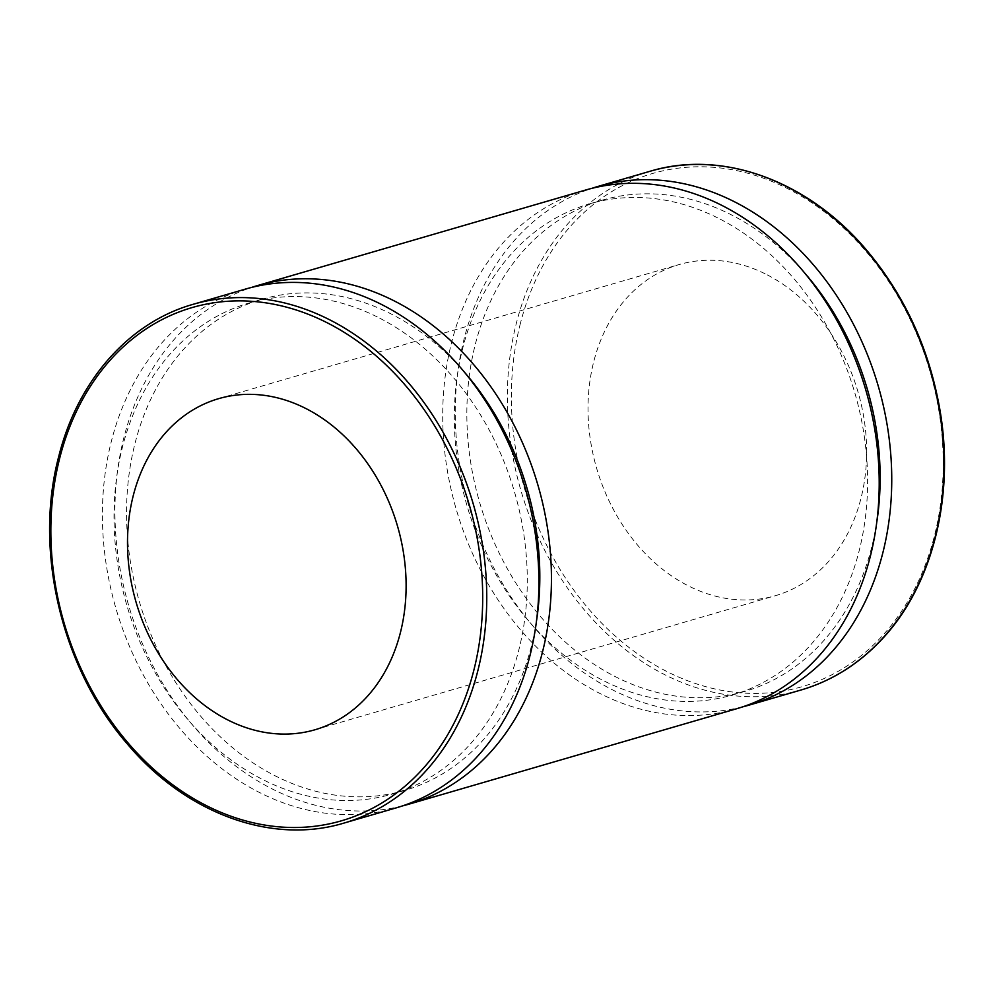 <?xml version="1.0" encoding="UTF-8"?>
<svg xmlns="http://www.w3.org/2000/svg" width="994" height="994" viewBox="0 0 994 994"><rect width="100%" height="100%" fill="white"/><g stroke="black" fill="none" stroke-linecap="round" stroke-linejoin="round"><path stroke-width="0.75" stroke-dasharray="4.97 3.73" d="M742.704 706.846A270.132 213.288 73.8 0 1 468.696 505.424A270.132 213.288 73.8 0 1 591.741 188.388M767.194 274.841A172.422 136.141 73.8 0 1 866.569 446.356A172.422 136.141 73.8 0 1 775.531 595.654A172.422 136.141 73.8 0 1 596.611 468.174A172.422 136.141 73.8 0 1 679.113 264.566A172.422 136.141 73.8 0 1 767.194 274.841M396.159 807.886A270.132 213.288 73.8 0 1 115.863 608.166A270.132 213.288 73.8 0 1 245.12 289.179M379.783 318.217A255.756 201.944 73.8 0 1 527.193 572.631A255.756 201.944 73.8 0 1 392.145 794.094A255.756 201.944 73.8 0 1 126.747 604.986A255.756 201.944 73.8 0 1 249.146 302.971A255.756 201.944 73.8 0 1 379.783 318.217M536.511 620.915A255.756 201.944 73.8 0 1 404.67 790.441A255.756 201.944 73.8 0 1 139.284 601.345A255.756 201.944 73.8 0 1 261.671 299.318A255.756 201.944 73.8 0 1 392.307 314.564A255.756 201.944 73.8 0 1 463.912 371.57M402.396 805.935A270.132 213.288 73.8 0 1 128.388 604.514A270.132 213.288 73.8 0 1 251.42 287.477M736.467 708.797A270.132 213.288 73.8 0 1 456.171 509.065A270.132 213.288 73.8 0 1 585.441 190.09M720.091 219.115A255.756 201.944 73.8 0 1 867.501 473.529A255.756 201.944 73.8 0 1 732.454 695.005A255.756 201.944 73.8 0 1 467.068 505.896A255.756 201.944 73.8 0 1 589.454 203.882A255.756 201.944 73.8 0 1 720.091 219.115M876.832 521.825A255.756 201.944 73.8 0 1 744.991 691.352A255.756 201.944 73.8 0 1 479.593 502.243A255.756 201.944 73.8 0 1 601.979 200.229A255.756 201.944 73.8 0 1 732.615 215.474A255.756 201.944 73.8 0 1 804.221 272.48M520.409 323.348A267.249 211.014 -106.2 0 0 777.258 691.923A267.249 211.014 -106.2 0 0 884.3 275.065A267.249 211.014 -106.2 0 0 520.409 323.348M801.152 689.96A270.132 213.288 73.8 0 1 576.234 599.929A270.132 213.288 73.8 0 1 516.495 322.69A270.132 213.288 73.8 0 1 650.113 171.254M192.973 304.363A270.132 213.288 -106.2 0 0 59.354 455.799A270.132 213.288 -106.2 0 0 119.106 733.038A270.132 213.288 -106.2 0 0 344.011 823.069M392.145 794.094L404.67 790.441M249.146 302.971L261.671 299.318M732.454 695.005L744.991 691.352M589.454 203.882L601.979 200.229M315.011 729.758L775.531 595.654M218.605 398.669L679.113 264.566"/><path stroke-width="1.49" d="M591.741 188.388A270.132 213.288 73.8 0 1 597.966 186.437A270.132 213.288 73.8 0 1 735.945 202.528A270.132 213.288 73.8 0 1 891.643 471.243A270.132 213.288 73.8 0 1 749.004 705.144A270.132 213.288 73.8 0 1 742.704 706.846M192.973 304.363L245.12 289.179A270.132 213.288 73.8 0 1 383.1 305.27A270.132 213.288 73.8 0 1 538.798 573.985A270.132 213.288 73.8 0 1 396.159 807.886L344.011 823.069A270.132 213.288 -106.2 0 0 486.65 589.169A270.132 213.288 -106.2 0 0 330.952 320.453A270.132 213.288 -106.2 0 0 192.973 304.363C128.984 322.429 77.743 380.565 58.808 456.234C33.485 550.552 61.715 668.8 127.518 744.171C185.915 813.601 271.76 845.012 344.011 823.069M306.674 408.932A172.422 136.141 73.8 0 1 406.049 580.446A172.422 136.141 73.8 0 1 315.011 729.758A172.422 136.141 73.8 0 1 136.091 602.265A172.422 136.141 73.8 0 1 218.605 398.669A172.422 136.141 73.8 0 1 306.674 408.932M463.912 371.57A255.756 201.944 73.8 0 1 536.511 620.915M251.42 287.477A270.132 213.288 73.8 0 1 257.657 285.526A270.132 213.288 73.8 0 1 395.637 301.629A270.132 213.288 73.8 0 1 551.335 570.332A270.132 213.288 73.8 0 1 408.696 804.233A270.132 213.288 73.8 0 1 402.396 805.935M257.657 285.526L585.441 190.09A270.132 213.288 73.8 0 1 723.408 206.18A270.132 213.288 73.8 0 1 879.106 474.883A270.132 213.288 73.8 0 1 736.467 708.797L408.696 804.233M804.221 272.48A255.756 201.944 73.8 0 1 876.832 521.825M650.113 171.254A270.132 213.288 73.8 0 1 788.093 187.344A270.132 213.288 73.8 0 1 943.791 456.06A270.132 213.288 73.8 0 1 801.152 689.96C831.431 681.027 857.984 664.539 880.796 640.484C932.596 586.51 955.408 495.82 939.541 407.714C928.657 347.515 904.341 294.994 866.606 250.153C808.209 180.722 722.365 149.311 650.113 171.254L597.966 186.437M59.889 457.439A267.249 211.014 73.8 0 1 423.779 409.168A267.249 211.014 73.8 0 1 316.751 826.014A267.249 211.014 73.8 0 1 59.889 457.439M749.004 705.144L801.152 689.96"/></g></svg>
